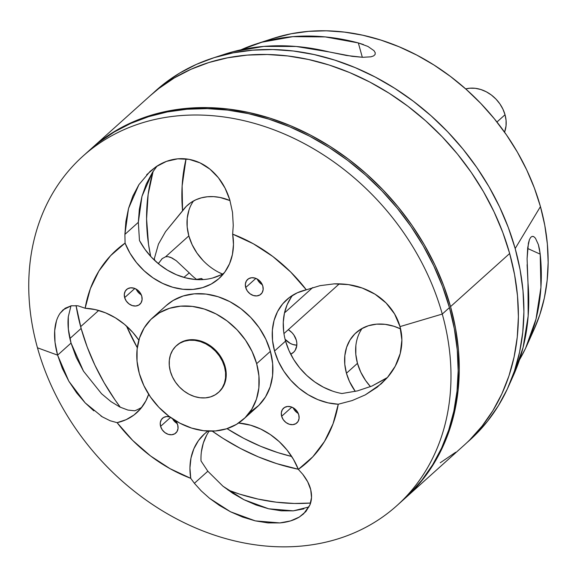 <?xml version="1.0" encoding="UTF-8"?>
<svg xmlns="http://www.w3.org/2000/svg" width="577" height="577" viewBox="0 0 577 577"><rect width="100%" height="100%" fill="white"/><g stroke="black" fill="none" stroke-linecap="round" stroke-linejoin="round"><path stroke-width="0.87" d="M284.49 312.914L312.698 287.57L284.49 312.914M218.935 392.007L222.823 387.34L224.972 382.695L226.09 377.502L226.119 371.97L225.073 366.308L224.518 366.806A31.439 25.402 -131.9 0 1 218.445 392.447A31.439 25.402 -131.9 0 1 191.218 395.295A31.439 25.402 -131.9 0 1 170.345 371.321L172.436 376.896L175.487 382.169L179.375 386.943L183.969 391.026L189.068 394.271L194.499 396.543L200.039 397.755L205.477 397.87L210.605 396.875L215.228 394.812L219.166 391.761L222.275 387.838L224.424 383.186L225.535 378L225.571 372.468L224.518 366.806L225.073 366.308A31.439 25.402 -131.9 0 0 204.2 342.327A31.439 25.402 -131.9 0 0 176.973 345.183L176.418 345.681A31.439 25.402 48.1 0 1 203.652 342.825A31.439 25.402 48.1 0 1 224.518 366.806L222.433 361.224L219.383 355.951L215.488 351.177L210.901 347.094L205.794 343.856L200.37 341.584L194.831 340.365L189.386 340.25L184.258 341.245L179.635 343.308L175.696 346.359L172.588 350.289L170.439 354.934L169.328 360.12L169.299 365.652L170.345 371.321A31.439 25.402 48.1 0 1 176.418 345.681M496.941 122.014L505.026 114.751A31.439 25.402 -131.9 0 0 465.689 88.923L469.894 88.202L475.333 88.31L480.872 89.529L486.303 91.801L491.409 95.039L495.996 99.129L499.884 103.896L502.935 109.176L505.026 114.751L506.079 120.413L506.043 125.945L504.558 132.176A31.439 25.402 -131.9 0 0 505.026 114.751L496.941 122.014M296.304 340.149A15.089 12.189 48.1 0 1 293.39 352.453A15.089 12.189 48.1 0 1 290.7 354.177L293.736 352.129L295.229 350.239L296.794 345.522L296.809 342.868L296.304 340.149L293.837 334.934L291.969 332.648L288.291 329.683A15.089 12.189 48.1 0 1 296.304 340.149M285.096 339.29A15.089 12.189 -131.9 0 0 296.823 345.19L292.921 344.519L290.31 343.423L285.096 339.29M203.111 279.571A49.672 40.13 48.1 0 1 201.46 278.475L196.577 279.412A49.672 40.13 48.1 0 1 189.263 272.885L176.266 260.71L170.641 257.342L168.058 256.664L171.996 257.955L176.266 260.71L189.263 272.885L183.919 277.386L189.263 272.885A49.672 40.13 48.1 0 0 196.577 279.412L201.46 278.475A187.763 151.715 -131.9 0 0 202.015 279.629L201.46 278.475L203.111 279.571M162.339 258.467L159.173 262.549L162.108 258.662L165.599 256.779L188.838 235.899A49.672 40.13 -131.9 0 0 222.419 274.046L218.423 272.156M182.556 210.764A49.672 40.13 48.1 0 1 187.417 205.289A49.672 40.13 48.1 0 1 230.014 200.594L220.025 197.464L213.627 196.642L207.374 196.764L201.402 197.824L195.819 199.808L190.749 202.664L186.299 206.342L165.549 231.644L182.556 210.764A187.763 151.715 -131.9 0 1 186.046 158.906L182.13 185.909L182.556 210.764M158.459 244.1L165.549 231.644L158.459 244.1L154.333 258.619L158.459 244.1M159.173 262.549L158.127 263.494L159.173 262.549L158.538 263.833L159.173 262.549M168.058 256.664L165.599 256.779L188.838 235.899L187.179 226.949L187.237 218.207L188.989 210.006M193.497 200.969A49.672 40.13 -131.9 0 0 188.838 235.899L192.141 244.706L196.959 253.043L203.111 260.58M362.125 328.414A49.672 40.13 48.1 0 0 357.466 363.337L346.445 373.24A49.672 40.13 48.1 0 1 356.045 332.727A49.672 40.13 48.1 0 1 400.582 328.912L393.882 326.257L385.133 324.339L376.536 324.159L368.429 325.731L361.123 328.991L354.898 333.809L349.994 340.012L346.597 347.354L344.844 355.555L344.786 364.296L346.445 373.24L349.474 381.469L355.288 391.408A49.672 40.13 48.1 0 1 346.445 373.24L357.466 363.337A49.672 40.13 -131.9 0 0 370.477 386.662L365.587 380.488L360.769 372.151L357.466 363.337L355.814 354.393L355.865 345.652M139.973 293.945L137.29 291.147L136.165 289.113A9.932 8.028 -131.9 0 0 141.271 294.797M124.646 297.624L134.83 288.471L124.646 297.624L126.269 301.05L128.952 303.848L132.277 305.594L135.746 306.012L138.833 305.045L141.055 302.846L142.086 299.737L141.769 296.196A9.932 8.028 48.1 0 1 139.843 304.295A9.932 8.028 48.1 0 1 131.239 305.204A9.932 8.028 48.1 0 1 124.646 297.624L124.329 294.082L125.353 290.974L127.582 288.774L130.662 287.808L134.131 288.226L137.463 289.971L140.139 292.77L141.769 296.196A9.932 8.028 -131.9 0 0 135.169 288.615A9.932 8.028 -131.9 0 0 126.565 289.517A9.932 8.028 -131.9 0 0 124.646 297.624M146.652 174.744L155.97 166.796L166.45 161.38L177.73 158.826L189.133 159.353L200.046 162.887L209.97 169.169L218.409 177.759L225.052 188.124L229.79 199.844L232.509 212.358L233.252 225.369L232.661 234.139A142.721 115.321 48.1 0 1 306.322 289.813L320.019 285.658L334.162 283.862L348.486 284.62L362.262 288.046L375.072 294.22L386.071 302.968L394.581 313.938L399.998 326.604C402.436 335.396 402.515 344.354 400.236 353.477C398.072 362.024 393.788 370.052 387.383 377.567L381.209 383.849L365.306 394.877L352.15 400.568L338.266 404.225L333.052 423.778L324.483 441.47L312.806 456.804L298.338 469.368L302.745 474.265C306.971 479.703 309.633 484.868 310.736 489.758C312.034 495.391 311.753 500.468 309.907 504.969L303.603 513.862L299.297 517.057C293.96 520.288 287.483 522.243 279.874 522.921L255.308 520.88L230.519 511.785L209.559 498.312L201.207 490.861L194.399 483.295L190.749 478.333A62.871 50.798 -131.9 0 1 204.431 433.918L204.431 433.918A62.871 50.798 -131.9 0 1 207.951 431.084L204.633 433.738L198.459 440.59L193.865 448.762L190.994 457.987L189.941 467.947L190.749 478.333L170.085 468.697L150.568 455.967L132.739 440.475L117.088 422.66L126.089 419.688L134.052 414.95L140.723 408.603L145.88 400.856L148.664 394.271A62.871 50.798 48.1 0 1 136.713 412.757A62.871 50.798 48.1 0 1 117.088 422.66L110.142 420.748L102.331 416.854L85.158 402.854L68.829 381.202L57.606 355.143L71.043 343.07L83.514 371.206L101.566 393.752L110.979 401.621L119.901 407.045L127.899 410.059L134.679 410.795A62.871 50.798 -131.9 0 0 141.769 407.304M175.92 422.689L172.581 418.83A9.932 8.028 -131.9 0 0 177.218 423.54M169.811 416.882A9.932 8.028 -131.9 0 0 162.512 418.26A9.932 8.028 -131.9 0 0 160.594 426.367L170.547 417.416L160.594 426.367L162.216 429.793L164.899 432.591L168.224 434.337L171.694 434.755L174.773 433.789L177.002 431.582L178.033 428.473L177.709 424.939A9.932 8.028 48.1 0 1 175.79 433.038A9.932 8.028 48.1 0 1 167.186 433.94A9.932 8.028 48.1 0 1 160.594 426.367L160.269 422.826L161.3 419.717L163.529 417.51L166.609 416.544L170.078 416.969M207.828 471.229L201.005 460.922L207.828 471.229L194.399 483.295L207.828 471.229L222.974 486.223L243.92 499.696L268.658 508.791L293.282 510.847L308.998 506.959M293.159 407.766A9.932 8.028 -131.9 0 0 298.273 413.449M281.648 416.277L291.825 407.124L281.648 416.277L283.271 419.703L285.947 422.501L289.279 424.246L292.748 424.665L295.828 423.698L298.057 421.491L299.088 418.383L298.763 414.849A9.932 8.028 48.1 0 1 296.845 422.948A9.932 8.028 48.1 0 1 288.24 423.85A9.932 8.028 48.1 0 1 281.648 416.277L281.324 412.735L282.355 409.627L284.584 407.427L287.663 406.46L291.133 406.879L294.458 408.617L297.141 411.415L298.763 414.849A9.932 8.028 -131.9 0 0 292.171 407.268A9.932 8.028 -131.9 0 0 283.567 408.17A9.932 8.028 -131.9 0 0 281.648 416.277M82.872 156.208A234.897 189.79 48.1 0 1 286.329 134.881A234.897 189.79 48.1 0 1 442.263 314.061L449.433 307.628A234.897 189.79 -131.9 0 0 293.491 128.44A234.897 189.79 -131.9 0 0 90.034 149.775L82.872 156.208A234.897 189.79 48.1 0 0 37.469 347.801L57.606 355.143L55.031 342.312L54.692 330.679C55.183 323.632 56.979 317.833 60.087 313.289L65.143 308.255L71.245 305.781L78.032 305.817L85.144 308.241A142.721 115.321 48.1 0 1 125.072 243.105L129.969 253.152L136.41 262.492L144.178 270.822L153.028 277.876L162.656 283.408L172.761 287.252L183.003 289.272L193.043 289.402L202.556 287.642L211.232 284.043L218.777 278.734L224.951 271.875L229.552 263.711L232.423 254.486L233.469 244.525L232.661 234.139A62.871 50.798 48.1 0 1 218.979 278.554A62.871 50.798 48.1 0 1 125.072 243.105L124.899 234.399L125.894 221.431L128.52 208.477L132.833 196.115L138.898 184.676L150.063 171.427L155.97 166.796C162.851 162.173 170.1 159.519 177.73 158.826C185.376 158.156 192.812 159.512 200.046 162.887C206.905 166.104 213.021 171.059 218.409 177.759C223.263 183.811 227.057 191.175 229.79 199.844L232.509 212.358L233.252 225.369L232.661 234.139L253.325 243.768L272.842 256.505L290.671 271.998L306.322 289.813L297.328 292.784L289.358 297.523L282.687 303.87L277.53 311.616L274.053 320.502L272.366 330.246L272.539 340.524L274.551 350.996L278.345 361.325L283.79 371.162L290.714 380.185L298.886 388.105L308.039 394.661L317.869 399.63L328.061 402.854L338.266 404.225A62.871 50.798 48.1 0 1 274.551 350.996L285.572 341.094A62.871 50.798 -131.9 0 0 341.952 393.521L357.329 390.925L372.042 386.006L387.463 377.481M257.219 279.03A9.932 8.028 -131.9 0 0 262.326 284.713M245.701 287.534L255.878 278.388L245.701 287.534L247.324 290.967L250.007 293.765L253.332 295.503L256.801 295.922L259.881 294.955L262.109 292.755L263.141 289.647L262.816 286.105A9.932 8.028 48.1 0 1 260.898 294.212A9.932 8.028 48.1 0 1 252.293 295.114A9.932 8.028 48.1 0 1 245.701 287.534L245.376 283.999L246.408 280.891L248.637 278.684L251.716 277.717L255.185 278.136L258.518 279.881L261.193 282.68L262.816 286.105A9.932 8.028 -131.9 0 0 256.224 278.532A9.932 8.028 -131.9 0 0 247.62 279.434A9.932 8.028 -131.9 0 0 245.701 287.534M60.087 313.289L63.124 309.82L71.245 305.781L78.032 305.817L85.144 308.241A62.871 50.798 -131.9 0 1 138.848 340.156L132.696 332.287L124.524 324.368L115.371 317.812L105.541 312.842L95.356 309.618L85.144 308.241L90.358 288.688L98.927 271.002L110.604 255.669L125.072 243.105L124.899 234.399L138.336 222.325L139.461 240.494A62.871 50.798 -131.9 0 0 224.042 273.101M539.459 249.091L540.202 254.161L527.616 248.463L540.202 254.161A215.207 173.886 48.1 0 1 526.895 345.414A215.207 173.886 48.1 0 1 519.509 359.781L525.575 348.284L536.004 319.095L540.93 287.411L540.202 254.161L538.377 244.612L539.459 249.091M508.171 387.16A234.897 189.79 48.1 0 1 466.988 442.581L475.196 435.022L487.637 421.109L498.391 405.696L507.363 388.934L514.453 370.982L519.61 352.013L522.769 332.208L523.909 311.76L523.014 290.866L520.093 269.726L515.174 248.55L540.44 206.595L515.174 248.55L508.308 227.533L499.559 206.876L489.015 186.789L476.768 167.46L462.949 149.068L447.68 131.801L431.106 115.826L413.399 101.285L394.718 88.324L375.252 77.066L355.187 67.632L334.703 60.095L314.018 54.534L293.318 51.007L272.806 49.55L252.676 50.163L233.13 52.853L214.348 57.592L196.512 64.328L179.793 73.005L164.366 83.535L153.056 93.207A234.897 189.79 48.1 0 1 212.545 58.169A234.897 189.79 48.1 0 1 515.174 248.55A234.897 189.79 48.1 0 1 508.171 387.16L513.371 375.562A229.422 185.376 -131.9 0 0 527.991 282.896L527.089 258.705L528.395 243.249L529.412 239.679L530.66 237.407L532.138 236.368L533.783 236.649L535.442 238.207L538.377 244.612M533.552 236.534L532.138 236.368L530.66 237.407L529.412 239.679L527.695 247.764L527.089 258.705M91.137 148.779A234.897 189.79 48.1 0 0 90.596 149.27L99.72 141.617L115.155 131.087L131.866 122.418L149.703 115.674L168.484 110.943L188.03 108.252L208.16 107.632L228.672 109.096L249.372 112.623L270.065 118.177L290.541 125.714L310.606 135.155L330.08 146.407L348.753 159.367L366.46 173.908L383.034 189.891L398.303 207.157L412.129 225.542L424.369 244.879L434.921 264.966L443.67 285.615L450.536 306.632A234.897 189.79 48.1 0 1 405.133 498.225L464.261 445.091A234.897 189.79 -131.9 0 0 509.664 253.498A234.897 189.79 -131.9 0 0 353.723 74.318A234.897 189.79 -131.9 0 0 150.265 95.652L91.137 148.779A234.897 189.79 48.1 0 1 294.595 127.452A234.897 189.79 48.1 0 1 450.536 306.632L509.664 253.498L502.798 232.481L494.049 211.831L483.504 191.744L471.258 172.408L457.438 154.023L442.162 136.756L425.595 120.773L407.889 106.233L389.208 93.272L369.742 82.021L349.676 72.579L329.193 65.042L308.507 59.489L287.808 55.962L267.295 54.498L247.165 55.118L227.619 57.808L208.831 62.54L191.001 69.283L174.283 77.953L158.848 88.483L150.107 95.796M286.841 299.586L286.704 299.715A62.871 50.798 -131.9 0 1 306.322 289.813L320.019 285.658L334.162 283.862C344.462 283.567 353.831 284.959 362.262 288.046C371.761 291.522 379.695 296.499 386.071 302.968C392.879 309.899 397.517 317.776 399.998 326.604L442.263 314.061A234.897 189.79 48.1 0 0 179.764 115.674A234.897 189.79 48.1 0 0 37.469 347.801L57.606 355.143C55.168 346.344 54.195 338.194 54.692 330.679L56.467 320.848M250.252 412.014L258.784 405.4L265.514 396.897L270.166 386.835L272.582 375.598L272.647 363.611L270.375 351.343L256.657 363.676L258.929 375.944L258.857 387.924L256.448 399.169L251.788 409.23L245.066 417.734L236.534 424.34L226.516 428.812L215.409 430.961L203.623 430.716L191.629 428.084L179.873 423.165L168.816 416.147L158.877 407.297L150.446 396.962L143.839 385.537L139.309 373.456L137.037 361.188L137.11 349.208L139.519 337.963L144.178 327.902L150.9 319.398L159.432 312.792L169.45 308.32L180.565 306.171L192.343 306.416L204.337 309.048L216.094 313.967L227.15 320.985L237.089 329.835L245.521 340.17L252.127 351.595L256.657 363.676A68.093 55.017 48.1 0 1 243.494 419.212L257.219 406.886A68.093 55.017 -131.9 0 0 270.375 351.343A68.093 55.017 -131.9 0 0 225.174 299.405A68.093 55.017 -131.9 0 0 166.198 305.586L152.472 317.92A68.093 55.017 48.1 0 1 211.449 311.731A68.093 55.017 48.1 0 1 256.657 363.676L270.375 351.343L265.853 339.269L259.246 327.837L250.807 317.501L240.876 308.659L229.819 301.634L218.063 296.715L206.068 294.082L194.283 293.837L183.176 295.987L173.158 300.458L166.075 305.695M243.494 419.212A68.093 55.017 48.1 0 1 184.517 425.4A68.093 55.017 48.1 0 1 139.309 373.456A68.093 55.017 48.1 0 1 152.472 317.92M126.514 326.084A209.747 169.472 -131.9 0 0 137.29 347.7L126.507 326.084M212.264 431.134A209.747 169.472 -131.9 0 0 298.287 469.238L276.664 463.612L258.373 456.883L240.458 448.459L223.075 438.405L212.264 431.134M80.65 326.661L98.674 310.462L80.65 326.661M81.133 328.436A206.602 166.933 -131.9 0 0 120.283 407.232L114.917 399.76L104.141 382.753L94.866 365.09L87.17 346.921L81.133 328.436L69.896 338.533L81.133 328.436A206.602 166.933 -131.9 0 1 76.07 305.558L81.133 328.436M227.951 490.01A206.602 166.933 -131.9 0 0 310.577 503.036L294.313 503.469L276.268 502.185L258.063 499.083L239.866 494.193L227.951 490.01M385.696 378.678L372.042 386.006L357.329 390.925L341.952 393.521M83.514 371.206L76.258 357.452L71.043 343.07L68.353 329.171L68.295 316.73L70.985 305.832L68.295 316.73C67.473 324.721 68.389 333.499 71.043 343.07L57.606 355.143L62.338 368.429L68.829 381.202L76.618 392.843L85.158 402.854L93.835 410.86M134.679 410.795L127.899 410.059L119.901 407.045L110.979 401.621L101.566 393.752M303.913 508.864L293.282 510.847L281.295 510.818L268.658 508.791L256.037 504.983L243.92 499.696L232.791 493.313L222.974 486.223M526.895 345.414L534.252 329.027A207.482 167.64 -131.9 0 0 540.44 206.595A207.482 167.64 -131.9 0 0 273.123 38.428A207.482 167.64 -131.9 0 0 264.785 41.429M363.474 44.552L358.324 42.929L362.327 57.282L358.324 42.929L325.24 36.914L292.82 36.661L262.008 42.179L240.97 49.81A215.207 173.886 48.1 0 1 256.051 43.989A215.207 173.886 48.1 0 1 358.324 42.929L367.917 46.441L373.99 50.668L375.223 52.716L375.1 54.498L373.622 55.897L370.953 56.813L362.796 57.303L352.23 56.344L329.121 51.93A229.422 185.376 -131.9 0 0 224.633 54.224A229.422 185.376 -131.9 0 0 218.683 56.294M291.695 456.479A197.168 159.31 48.1 0 1 227.028 428.646L243.804 438.376L260.645 446.295L277.833 452.62L291.695 456.479M295.273 411.04L296.275 410.305M154.333 258.619A200.125 161.697 -131.9 0 0 154.816 260.559A200.125 161.697 -131.9 0 1 154.333 258.619M153.071 171.492A197.168 159.31 -131.9 0 0 150.655 256.339L148.505 244.194L146.58 218.943L148.145 194.406L153.194 171.088M146.284 184.005L152.378 172.545L141.971 196.353L146.284 184.005M139.345 209.271L141.971 196.353L138.336 222.325L139.345 209.271M138.898 184.676L128.52 208.477L124.899 234.399L138.336 222.325L139.461 240.494L144.885 249.235L151.477 257.234L159.064 264.266L167.445 270.144L176.374 274.717L185.628 277.847L194.939 279.456M212.754 277.97L220.767 274.919M291.19 297.292L287.094 304.793L284.439 313.16L283.285 322.168L283.66 331.559M286.704 299.715A62.871 50.798 -131.9 0 0 274.551 350.996L285.572 341.094L288.954 350.506L293.715 359.536L299.73 367.938L306.834 375.497L314.84 381.988L323.517 387.246L332.633 391.127M206.746 435.036L203.342 442.985L201.409 451.697M294.292 409.8L296.975 412.598M257.212 279.023L258.345 281.057L261.028 283.855M224.143 54.389L233.029 51.735L263.833 46.412L296.138 46.477L329.121 51.93L346.438 55.471L362.796 57.303L370.953 56.813L373.622 55.897L375.1 54.498L375.238 52.752M373.99 50.668L375.223 52.716M218.445 392.447L218.993 391.949A31.439 25.402 -131.9 0 0 225.073 366.308L222.982 360.733L219.931 355.454L216.036 350.686L211.449 346.597L206.342 343.358L200.919 341.086L195.379 339.867L189.941 339.759L184.813 340.755L180.19 342.817L176.915 345.234M338.266 404.225A142.721 115.321 48.1 0 1 298.338 469.368L293.441 459.321L287 449.981L279.232 441.65L270.382 434.596L260.754 429.064L250.649 425.22L238.589 423.035A62.871 50.798 -131.9 0 1 298.338 469.368L302.745 474.265L307.729 481.86L310.736 489.758L311.515 497.547L309.907 504.969L305.832 511.597L299.297 517.057L290.548 520.916L279.874 522.921L267.908 522.892L255.308 520.88L242.636 517.071L230.519 511.785L219.419 505.423L209.559 498.312M177.709 424.939L175.444 420.662A9.932 8.028 -131.9 0 1 177.709 424.939M403.864 499.365L409.446 494.1L421.888 480.187L432.649 464.773L441.614 448.012L448.711 430.06L453.861 411.084L457.02 391.285L458.16 370.838L457.265 349.943L454.344 328.803L449.433 307.628A234.897 189.79 -131.9 0 1 404.03 499.213L396.861 505.654A234.897 189.79 -131.9 0 1 193.403 526.981A234.897 189.79 -131.9 0 1 37.469 347.801A234.897 189.79 -131.9 0 0 299.968 546.188A234.897 189.79 -131.9 0 0 442.263 314.061L449.433 307.628L442.566 286.61L433.817 265.954L423.273 245.867L411.026 226.537L397.2 208.146L381.931 190.879L365.364 174.896L347.65 160.356L328.977 147.402L309.51 136.143L289.438 126.702L268.961 119.172L248.276 113.611L227.569 110.084L207.056 108.62L186.934 109.241L167.38 111.931L148.599 116.669L130.763 123.406L114.051 132.083L98.617 142.606L89.875 149.919M102.331 416.854L100.91 415.974M194.399 483.295L190.749 478.333A142.721 115.321 48.1 0 1 117.088 422.66M396.861 505.654A234.897 189.79 -131.9 0 0 442.263 314.061L399.998 326.604L401.888 340.048L400.236 353.477L395.252 366.186L387.383 377.567L377.214 387.196L365.306 394.877M469.685 439.977L482.127 426.064L492.881 410.651L501.853 393.882L508.943 375.93L514.1 356.961L517.259 337.156L518.398 316.715L517.504 295.821L514.583 274.681L509.664 253.498L450.536 306.632L455.448 327.815L458.369 348.955L459.263 369.843L458.124 390.29L454.964 410.096L449.815 429.064L442.718 447.016L433.745 463.785L422.991 479.198L410.55 493.111L404.578 498.716A234.897 189.79 48.1 0 0 405.133 498.225M440.244 462.783L455.679 452.253M534.215 329.099L539.798 314.739L544.356 297.984L547.147 280.487L548.15 262.427L547.357 243.97L544.782 225.304L540.44 206.595L534.374 188.03L526.65 169.789L517.331 152.04L506.512 134.968L494.301 118.725L480.814 103.471L466.18 89.356L450.536 76.51L434.041 65.064L416.846 55.125L399.118 46.787L381.029 40.13L362.753 35.219L344.469 32.11L326.351 30.812L308.572 31.36L291.306 33.733L273.051 38.45M513.335 375.641L523.079 347.505L528.171 315.958L527.991 282.896L527.097 264.677M157.117 166.039L152.378 172.545M292.662 295.265A62.871 50.798 -131.9 0 0 285.572 341.094M209.17 431.134A62.871 50.798 -131.9 0 0 201.005 460.922M212.545 58.169L224.633 54.224M273.123 38.428L256.051 43.989M283.942 333.585L339.319 283.834"/></g></svg>
